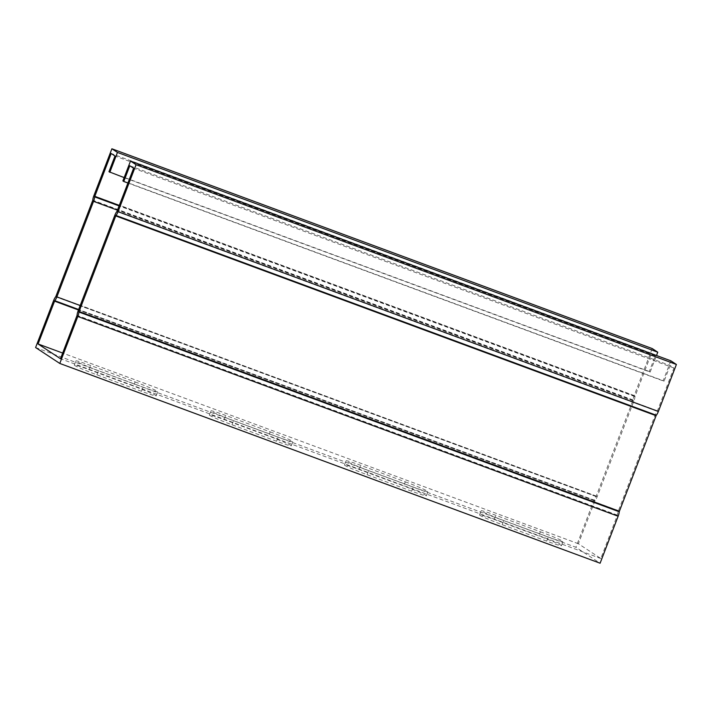 <?xml version="1.0" encoding="UTF-8"?>
<svg xmlns="http://www.w3.org/2000/svg" width="712" height="712" viewBox="0 0 712 712"><rect width="100%" height="100%" fill="white"/><g stroke="black" fill="none" stroke-linecap="round" stroke-linejoin="round"><path stroke-width="0.53" stroke-dasharray="3.56 2.67" d="M124.155 177.608L650.145 372.082L649.273 371.504L655.307 355.769L651.498 353.268L634.935 396.628A5.029 1.166 110.3 0 1 633.867 401.105L597.19 496.673A5.029 1.166 110.3 0 1 595.081 500.456L578.384 543.737L600.821 558.502L617.384 515.141A5.029 1.166 110.3 0 1 618.452 510.664L655.129 415.096A5.029 1.166 110.3 0 1 657.238 411.313L673.935 368.033L670.126 365.523L129.806 165.754M673.935 368.033L133.616 168.263M600.821 558.502L60.502 358.732M578.384 543.737L62.674 353.063M270.24 431.899A19.98 1.041 -159 0 1 292.846 441.663A19.98 1.041 -159 0 1 278.143 437.106L233.572 420.623A19.98 1.041 -159 0 1 210.957 410.86A19.98 1.041 -159 0 1 225.66 415.425L270.24 431.899L268.647 436.047L224.075 419.564A19.98 1.041 21 0 0 209.373 415.007A19.98 1.041 21 0 0 231.978 424.761L276.559 441.244A19.98 1.041 21 0 0 291.261 445.81A19.98 1.041 21 0 0 268.647 436.047M540.399 531.784A19.98 1.041 -159 0 1 563.005 541.547A19.98 1.041 -159 0 1 548.302 536.99L503.731 520.508A19.98 1.041 -159 0 1 481.116 510.744A19.98 1.041 -159 0 1 495.819 515.31L540.399 531.784L538.806 535.931L494.235 519.448A19.98 1.041 21 0 0 479.532 514.883A19.98 1.041 21 0 0 502.138 524.646L546.718 541.129A19.98 1.041 21 0 0 561.412 545.695A19.98 1.041 21 0 0 538.806 535.931M405.315 481.846A19.98 1.041 -159 0 1 427.93 491.609A19.98 1.041 -159 0 1 413.227 487.053L368.647 470.57A19.98 1.041 -159 0 1 346.041 460.806A19.98 1.041 -159 0 1 360.744 465.363L405.315 481.846L403.731 485.984L359.151 469.502A19.98 1.041 21 0 0 344.448 464.945A19.98 1.041 21 0 0 367.063 474.708L411.634 491.191A19.98 1.041 21 0 0 426.337 495.748A19.98 1.041 21 0 0 403.731 485.984M135.155 381.961A19.98 1.041 -159 0 1 157.77 391.725A19.98 1.041 -159 0 1 143.067 387.168L98.487 370.685A19.98 1.041 -159 0 1 75.881 360.922A19.98 1.041 -159 0 1 90.584 365.478L135.155 381.961L133.571 386.1L88.991 369.617A19.98 1.041 21 0 0 74.288 365.06A19.98 1.041 21 0 0 96.903 374.823L141.474 391.306A19.98 1.041 21 0 0 156.177 395.863A19.98 1.041 21 0 0 133.571 386.1M651.498 353.268L111.179 153.498M655.307 355.769L114.988 156.008M649.273 371.504L108.954 171.734M650.145 372.082L656.509 355.51M35.6 347.527L575.919 547.297L600.109 563.219M670.837 360.806L663.21 380.68L122.891 180.91M670.126 365.523L664.082 381.258L127.946 183.029M652.21 348.551L634.178 395.525A5.029 1.166 -69.7 0 0 633.119 400.002L596.06 496.54A5.029 1.166 -69.7 0 0 593.95 500.322L575.919 547.297M663.21 380.68L664.082 381.258M657.487 410.868L117.169 211.099M617.26 515.666L76.941 315.897M635.059 396.103L119.349 205.43M634.178 395.525L93.859 195.755M593.95 500.322L53.631 300.553M594.832 500.901L78.471 309.996M276.559 441.244L278.143 437.106M231.978 424.761L233.572 420.623M224.075 419.564L225.66 415.425M546.718 541.129L548.302 536.99M502.138 524.646L503.731 520.508M494.235 519.448L495.819 515.31M411.634 491.191L413.227 487.053M367.063 474.708L368.647 470.57M359.151 469.502L360.744 465.363M141.474 391.306L143.067 387.168M96.903 374.823L98.487 370.685M88.991 369.617L90.584 365.478M657.238 411.313L116.919 211.544M655.129 415.096L114.81 215.327M618.452 510.664L78.133 310.895M617.384 515.141L77.065 315.372M595.081 500.456L78.658 309.524M597.19 496.673L80.189 305.519M633.867 401.105L117.516 210.2M634.935 396.628L119.153 205.937M596.06 496.54L55.741 296.77M596.309 496.095L55.99 296.325M632.995 400.527L92.676 200.757M633.119 400.002L92.8 200.232M291.261 445.81L292.846 441.663M209.373 415.007L210.957 410.86M561.412 545.695L563.005 541.547M479.532 514.883L481.116 510.744M426.337 495.748L427.93 491.609M344.448 464.945L346.041 460.806M156.177 395.863L157.77 391.725M74.288 365.06L75.881 360.922"/><path stroke-width="1.07" d="M62.674 353.063L38.065 343.967L60.502 358.732L77.065 315.372A5.029 1.166 110.3 0 1 78.133 310.895L114.81 215.327A5.029 1.166 110.3 0 1 116.919 211.544L133.616 168.263L129.806 165.754L123.772 181.489L127.946 183.029M124.155 177.608L108.954 171.734L114.988 156.008L111.179 153.498L94.616 196.859A5.029 1.166 110.3 0 1 93.548 201.336L56.871 296.904A5.029 1.166 110.3 0 1 54.762 300.687L38.065 343.967M109.826 172.313L117.453 152.439L657.772 352.209L652.21 348.551L111.891 148.781L93.859 195.755A5.029 1.166 -69.7 0 0 92.8 200.232L55.741 296.77A5.029 1.166 -69.7 0 0 53.631 300.553L35.6 347.527L59.79 363.449L600.109 563.219L618.141 516.245A5.029 1.166 -69.7 0 0 619.2 511.768L656.259 415.23A5.029 1.166 -69.7 0 0 658.369 411.447L676.4 364.473L670.837 360.806L130.519 161.037L122.891 180.91L123.772 181.489M656.509 355.51L657.772 352.209M117.453 152.439L111.891 148.781M59.79 363.449L77.822 316.475A5.029 1.166 -69.7 0 0 78.881 311.998L115.94 215.46A5.029 1.166 -69.7 0 0 118.05 211.678L136.081 164.703L130.519 161.037M136.081 164.703L676.4 364.473M618.141 516.245L77.822 316.475M658.369 411.447L118.05 211.678M119.349 205.43L94.74 196.334M78.471 309.996L54.513 301.132M78.658 309.524L54.762 300.687M80.189 305.519L56.871 296.904M117.516 210.2L93.548 201.336M119.153 205.937L94.616 196.859M656.259 415.23L115.94 215.46M656.01 415.675L115.691 215.905M619.324 511.243L79.005 311.473M619.2 511.768L78.881 311.998"/></g></svg>
